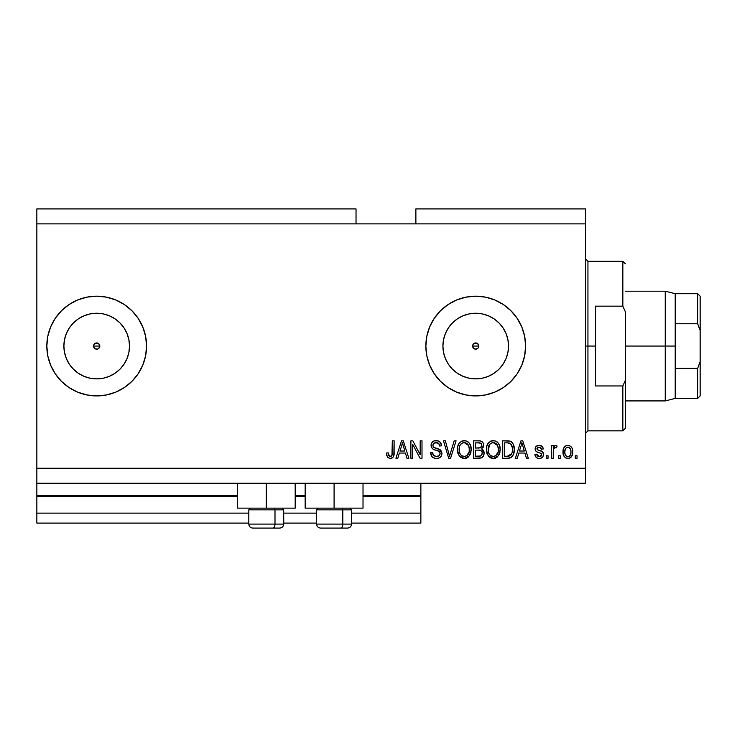 <?xml version="1.0" encoding="UTF-8"?>
<svg xmlns="http://www.w3.org/2000/svg" width="737" height="737" viewBox="0 0 737 737"><rect width="100%" height="100%" fill="white"/><g stroke="black" fill="none" stroke-linecap="round" stroke-linejoin="round"><path stroke-width="1.11" d="M476.922 348.942L475.724 349.172L477.926 348.26L475.724 349.172L473.522 348.26L472.61 346.058L472.85 344.861L472.85 347.256L474.536 348.942L475.724 349.172A3.114 3.114 0 0 1 472.61 346.058A3.114 3.114 0 0 1 475.724 342.945L474.536 343.175L472.85 344.861L474.536 343.175L476.922 343.175L478.608 344.861L478.608 347.247L477.908 348.288M93.82 344.861L93.82 347.256L95.506 348.942L96.694 349.172A3.114 3.114 0 0 1 93.581 346.058A3.114 3.114 0 0 1 96.694 342.945L95.506 343.175L93.82 344.861L95.506 343.175L97.892 343.175L98.905 343.857L99.817 346.058L99.578 347.247L97.892 348.942L95.506 348.942L93.82 347.256L93.82 344.861L95.506 343.175M90.292 378.247L96.694 378.873A32.815 32.815 0 0 1 63.879 346.058A32.815 32.815 0 0 1 96.694 313.243L103.097 313.87L109.251 315.74L114.926 318.771L119.901 322.852L123.982 327.827L127.013 333.502L128.883 339.656L129.509 346.058L128.883 352.461L127.013 358.615L123.982 364.29L119.901 369.265L114.926 373.346L109.251 376.377L103.097 378.247L96.694 378.873L90.292 378.247L84.138 376.377L78.463 373.346L73.488 369.265L69.407 364.29L66.376 358.615L64.515 352.461L63.879 346.058L64.515 339.656L66.376 333.502L69.407 327.827L73.488 322.852L78.463 318.771L84.138 315.74L90.292 313.87L96.694 313.243A32.815 32.815 0 0 1 129.509 346.058A32.815 32.815 0 0 1 96.694 378.873L103.097 378.247M469.322 378.247L475.724 378.873A32.815 32.815 0 0 1 442.909 346.058A32.815 32.815 0 0 1 475.724 313.243L482.127 313.87L488.281 315.74L493.956 318.771L498.931 322.852L503.012 327.827L506.043 333.502L507.913 339.656L508.539 346.058L507.913 352.461L506.043 358.615L503.012 364.29L498.931 369.265L493.956 373.346L488.281 376.377L482.127 378.247L475.724 378.873L469.322 378.247L463.168 376.377L457.493 373.346L452.518 369.265L448.437 364.29L445.406 358.615L443.536 352.461L442.909 346.058L443.536 339.656L445.406 333.502L448.437 327.827L452.518 322.852L457.493 318.771L463.168 315.74L469.322 313.87L475.724 313.243A32.815 32.815 0 0 1 508.539 346.058A32.815 32.815 0 0 1 475.724 378.873L482.127 378.247M475.724 296.182A49.876 49.876 0 0 0 425.857 346.058A49.876 49.876 0 0 0 475.724 395.926A49.876 49.876 0 0 1 425.857 346.058A49.876 49.876 0 0 1 475.724 296.182L485.453 297.14L494.813 299.977L503.435 304.593L510.99 310.793L517.19 318.347L521.805 326.97L524.643 336.33L525.601 346.058L524.643 355.787L521.805 365.147L517.19 373.77L510.99 381.324L503.435 387.524L494.813 392.13L485.453 394.968L475.724 395.926L465.996 394.968L456.636 392.13L448.013 387.524L440.459 381.324L434.259 373.77L429.653 365.147L426.815 355.787L425.857 346.058L426.815 336.33L429.653 326.97L434.259 318.347L440.459 310.793L448.013 304.593L456.636 299.977L465.996 297.14L475.724 296.182A49.876 49.876 0 0 1 525.601 346.058A49.876 49.876 0 0 1 475.724 395.926A49.876 49.876 0 0 0 525.601 346.058A49.876 49.876 0 0 0 475.724 296.182M50.632 365.174A49.876 49.876 0 0 0 146.571 346.058A49.876 49.876 0 0 0 50.632 326.942L55.229 318.347L61.429 310.793L68.992 304.593L77.615 299.977L86.966 297.14L96.694 296.182L106.423 297.14L115.783 299.977L124.406 304.593L131.96 310.793L138.16 318.347L142.775 326.97L145.613 336.33L146.571 346.058L145.613 355.787L142.775 365.147L138.16 373.77L131.96 381.324L124.406 387.524L115.783 392.13L106.423 394.968L96.694 395.926A49.876 49.876 0 0 1 46.827 346.058A49.876 49.876 0 0 1 96.694 296.182A49.876 49.876 0 0 1 146.571 346.058A49.876 49.876 0 0 1 96.694 395.926L86.966 394.968L77.615 392.13L68.992 387.524L61.429 381.324L55.229 373.77L50.623 365.147L47.785 355.787L46.827 346.058L47.785 336.33A49.876 49.876 0 0 0 47.776 355.759M50.604 327.007A49.876 49.876 0 0 0 47.785 336.302M47.785 355.814A49.876 49.876 0 0 0 50.604 365.11M237.332 483.205L237.332 508.143L266.26 508.143L266.26 483.205L266.26 508.143L295.187 508.143L295.187 483.205M305.164 483.205L305.164 508.143L334.091 508.143L334.091 483.205L334.091 508.143L363.019 508.143L363.019 483.205M476.922 343.175L478.608 344.861L478.608 347.247L478.608 344.861L476.922 343.175L475.724 342.945A3.114 3.114 0 0 1 478.838 346.058A3.114 3.114 0 0 1 475.724 349.172L474.536 348.942L472.85 347.247M97.892 343.175L99.578 344.861L99.578 347.247L99.817 346.058L98.905 343.857L96.694 342.945A3.114 3.114 0 0 1 99.817 346.058A3.114 3.114 0 0 1 96.694 349.172L95.506 348.942L93.82 347.247M36.85 208.912L356.035 208.912L36.85 208.912L36.85 223.873L356.035 223.873L356.035 208.912L356.035 223.873L36.85 223.873L36.85 468.244L585.445 468.244L585.445 223.873L356.035 223.873L585.445 223.873L585.445 208.912L415.88 208.912L585.445 208.912L585.445 468.244L36.85 468.244L36.85 495.679L237.332 495.679L36.85 495.679L36.85 483.205L585.445 483.205L36.85 483.205L36.85 208.912M47.785 336.33L50.623 326.97M412.702 458.267L412.702 444.374L412.702 458.267L410.896 458.267L410.896 440.818L412.821 440.818L420.182 454.729L420.182 440.818L421.997 440.818L421.997 458.267L420.062 458.267L412.702 444.374L420.062 458.267L421.997 458.267L421.997 440.818L420.182 440.818L420.182 454.729L412.821 440.818L410.896 440.818L410.896 458.267L412.702 458.267L410.896 458.267L410.896 440.818L412.821 440.818M436.977 458.478L436.451 458.497C439.796 458.405 441.629 456.71 441.951 453.412L441.039 456.387L438.533 458.211L435.291 458.414L432.204 456.876L430.611 452.601L432.426 452.38L433.623 455.337L436.203 456.443L439.068 455.742L440.118 453.789L439.252 451.486L433.199 449.202L431.403 447.166L431.412 443.453L434.194 440.864L438.202 440.91L440.533 442.624L441.491 445.802L439.685 446.032L438.718 443.517L436.193 442.624L433.448 443.702L432.905 445.885L434.065 447.626L440.385 449.92L441.951 453.412L439.252 449.248L433.448 447.184L432.877 445.415C433.116 443.527 434.222 442.596 436.193 442.624C438.349 442.716 439.519 443.849 439.685 446.032L441.491 445.802C441.242 442.486 439.455 440.754 436.129 440.588C433.015 440.708 431.329 442.301 431.071 445.369C431.366 448.105 432.932 449.708 435.779 450.169C438.137 450.335 439.593 451.44 440.136 453.467C439.878 455.475 438.708 456.47 436.608 456.461C434.056 456.295 432.656 454.932 432.426 452.38L430.611 452.601C430.832 456.304 432.776 458.267 436.451 458.497L435.871 458.478M450.307 453.476L454.185 440.818L456.074 440.818L450.574 458.267L448.704 458.267L443.481 440.818L445.351 440.818L449.542 456.231L454.185 440.818L456.074 440.818L454.185 440.818L449.542 456.231L445.351 440.818L443.481 440.818L448.704 458.267L450.574 458.267L448.704 458.267L443.481 440.818L445.351 440.818L449.155 454.655M464.273 458.497L460.128 456.903L457.769 452.905L457.677 446.567L459.363 442.946L461.924 441.03L465.858 440.781L468.76 442.467L470.667 445.765L471.164 450.39L470.252 454.407L467.82 457.419L464.273 458.497L469.414 455.825L471.192 449.561C471.321 444.485 469.018 441.491 464.292 440.588C459.464 441.518 457.152 444.577 457.364 449.773L459.133 455.761L464.273 458.497M493.293 458.497L489.138 456.903L486.788 452.905L486.696 446.567L488.382 442.946L490.943 441.03L494.877 440.781L497.77 442.467L499.677 445.765L500.183 450.39L499.271 454.407L496.839 457.419L493.293 458.497L498.433 455.825L500.211 449.561C500.34 444.485 498.037 441.491 493.302 440.588C488.474 441.518 486.171 444.577 486.383 449.773L488.143 455.761L493.293 458.497M560.277 455.779L560.277 458.267L558.471 458.267L558.471 455.779L560.277 455.779L558.471 455.779L558.471 458.267L560.277 458.267L558.471 458.267L558.471 455.779L560.277 455.779L560.277 458.267L560.277 455.779M572.75 451.79L571.755 456.295L569.028 458.359L565.675 457.926L563.529 455.309L563.4 448.888L564.754 446.604L566.735 445.48L569.001 445.48L570.954 446.585L572.207 448.455L572.75 451.79C572.898 448.142 571.276 445.996 567.877 445.351C564.431 446.014 562.801 448.197 563.004 451.919C562.81 455.632 564.441 457.824 567.877 458.497C571.359 457.806 572.99 455.577 572.75 451.79M387.293 457.041L390.177 458.497L387.45 457.262L386.409 453.052L388.224 452.831L389.412 456.258L390.85 456.369L391.955 455.42L392.305 440.818L394.12 440.818L393.844 455.448L392.885 457.41L390.177 458.497C393.153 457.907 394.47 455.963 394.12 452.665L394.12 440.818L392.305 440.818L392.066 455.134L390.26 456.461C388.675 455.927 387.994 454.72 388.224 452.831L386.409 453.052L387.45 457.262L389.781 458.478M517.282 458.267L518.811 453.052L517.282 458.267L515.393 458.267L520.967 440.818L522.736 440.818L528.318 458.267L526.43 458.267L524.91 453.052L518.811 453.052L524.91 453.052L526.43 458.267L528.318 458.267L522.736 440.818L520.967 440.818L515.393 458.267L517.282 458.267L515.393 458.267L520.967 440.818L522.736 440.818L528.318 458.267L526.43 458.267M543.51 454.407L542.837 456.783L540.866 458.257L537.982 458.368L536.186 457.401L534.896 454.416L536.702 454.185L537.485 456.019L539.337 456.682L540.967 456.212L541.695 454.711L541.188 453.495L537.172 452.03L535.486 450.528L535.182 448.207L536.296 446.253L539.53 445.36L542.543 446.815L543.28 448.971L541.465 449.202L540.792 447.681L539.208 447.166L537.706 447.46L536.941 448.87L537.697 449.874L542.395 451.634L543.51 454.407C543.298 452.103 541.981 450.804 539.539 450.491L537.503 449.773L536.932 448.713L539.208 447.166L541.465 449.202L543.28 448.971C542.948 446.604 541.566 445.388 539.143 445.351C536.702 445.378 535.357 446.585 535.117 448.971C535.559 451.256 537.043 452.555 539.567 452.859L541.28 453.559L541.695 454.711L539.337 456.682L536.702 454.185L534.896 454.416C535.219 457.004 536.665 458.368 539.217 458.497C541.879 458.396 543.307 457.032 543.51 454.407L543.491 454.02M548.042 455.779L548.042 458.267L546.228 458.267L546.228 455.779L548.042 455.779L546.228 455.779L546.228 458.267L548.042 458.267L546.228 458.267L546.228 455.779L548.042 455.779L548.042 458.267L548.042 455.779M553.33 450.399L553.257 458.267L551.442 458.267L551.442 445.572L553.257 445.572L553.257 447.599L554.989 445.406L557.108 446.032L556.426 447.838L554.961 447.635L553.846 448.446L553.257 451.689L553.579 449.1L555.201 447.617L556.426 447.838L557.108 446.032L555.394 445.351L553.257 447.599L553.257 445.572L551.442 445.572L551.442 458.267L553.257 458.267L551.442 458.267L551.442 445.572L553.257 445.572M577.053 455.779L577.053 458.267L575.247 458.267L575.247 455.779L577.053 455.779L575.247 455.779L575.247 458.267L577.053 458.267L575.247 458.267L575.247 455.779L577.053 455.779L577.053 458.267L577.053 455.779M508.41 458.239L507.618 458.267C512.362 457.557 514.573 454.618 514.26 449.45L513.551 454.084L511.266 457.345L508.41 458.239L502.477 458.267L502.477 440.818L508.797 440.873L511.275 441.684L513.459 444.604L514.26 449.45C514.546 445.728 513.182 442.965 510.17 441.141L502.477 440.818L502.477 458.267L507.618 458.267L502.477 458.267L502.477 440.818M479.354 458.257L478.829 458.267C482.201 458.239 483.969 456.535 484.117 453.144L483.352 456.166L481.418 457.88L473.458 458.267L473.458 440.818L480.248 440.919L482.293 441.896L483.315 443.407L483.629 445.747L481.712 448.861L483.573 450.611L484.117 453.144L481.712 448.861L483.656 445.203C483.398 442.292 481.805 440.837 478.875 440.818L473.458 440.818L473.458 458.267L478.829 458.267L473.458 458.267L473.458 440.818L478.875 440.818M397.814 458.267L399.343 453.052L397.814 458.267L395.926 458.267L401.508 440.818L403.268 440.818L408.851 458.267L406.962 458.267L405.442 453.052L399.343 453.052L405.442 453.052L406.962 458.267L408.851 458.267L403.268 440.818L401.508 440.818L395.926 458.267L397.814 458.267L395.926 458.267L401.508 440.818L403.268 440.818L408.851 458.267L406.962 458.267M295.187 495.679L305.164 495.679L295.187 495.679M420.864 495.679L363.019 495.679L420.864 495.679L420.864 483.205L420.864 496.674L363.019 496.674L420.864 496.674L420.864 513.127L351.54 513.127L420.864 513.127L420.864 495.752M585.445 483.205L585.445 468.244L585.445 483.205M415.88 208.912L415.88 223.873L415.88 208.912M36.85 495.752L36.85 523.104L248.811 523.104L36.85 523.104L36.85 513.127L248.811 513.127L36.85 513.127L36.85 495.679M97.892 348.942L96.694 349.172L97.892 348.942L99.578 347.247M420.864 523.104L351.54 523.104L420.864 523.104L420.864 513.127L420.864 523.104M316.634 523.104L283.717 523.104L316.634 523.104M316.634 513.127L283.717 513.127L316.634 513.127M305.164 496.674L295.187 496.674L305.164 496.674M237.332 496.674L36.85 496.674L237.332 496.674M305.164 508.143L363.019 508.143M237.332 508.143L295.187 508.143M386.732 455.77L386.612 455.263M386.409 453.052L388.224 452.831L388.252 453.412M388.307 453.992L388.648 455.402M388.97 455.89L389.578 456.332M390.113 456.452L390.61 456.424M390.85 456.369L391.375 456.102L390.85 456.369M391.817 455.65L392.222 454.314M392.259 453.983L392.305 452.804M392.305 440.818L394.12 440.818L394.12 452.665M393.447 456.59L393.945 454.95M393.844 455.438L393.171 457.06M392.895 457.41L392.121 458.027M392.093 458.036L391.596 458.267M391.154 458.396L390.693 458.469M386.455 454.158L386.612 455.245M521.289 445.12L521.86 442.633L524.311 451.016L519.401 451.016L521.05 445.94L519.401 451.016L524.311 451.016L521.86 442.633L521.289 445.12M522.671 445.627L522.487 445.001M535.053 455.226L535.771 456.894M536.186 457.401L535.513 456.461M534.896 454.416L536.702 454.185L536.932 455.153M536.978 455.273L537.476 456.019M538.738 456.636L540.203 456.581M540.884 453.319L539.567 452.859M538.821 452.629L538.231 452.435M538.038 452.361L536.564 451.698M535.946 451.182L535.55 450.648M535.486 450.537L535.2 449.763M535.412 447.451L535.771 446.815M538.111 445.434L537.632 445.544M542.008 446.253L543.141 448.216M543.28 448.971L541.465 449.202L541.161 448.17M540 447.258L538.434 447.221M536.951 448.52L537.697 449.874L536.932 448.713M537.899 449.957L538.609 450.206M538.922 450.307L537.706 449.874M540.276 450.722L539.539 450.491M540.295 450.731L540.995 450.97M541.723 451.256L542.672 451.892M542.902 452.177L543.169 452.656M542.837 456.783L542.312 457.41M542.294 457.428L541.769 457.843M541.621 457.926L540.055 458.442M553.727 446.604L554.021 446.143M557.108 446.032L556.426 447.838L554.74 447.691M556.426 447.838L555.514 447.626M553.69 448.759L553.34 450.353M553.257 458.267L553.257 451.689M553.579 449.1L554.943 447.635M566.163 458.165L564.045 456.36M563.206 454.185L563.013 452.5M563.4 448.888L563.658 448.179L563.4 448.888M565.187 446.226L565.666 445.903M566.753 445.48L567.269 445.378M567.582 445.36L568.153 445.36M568.467 445.378L569.379 445.599M571.967 447.939L572.52 449.524M572.538 449.579L572.695 450.648M572.741 451.219L572.695 450.657M572.262 455.217L572.069 455.706M571.746 456.323L571.037 457.216M570.226 457.861L569.028 458.359M569.452 458.23L568.457 458.469M566.458 447.589L565.38 448.861L564.818 451.919C564.597 449.395 565.601 447.81 567.831 447.166C570.116 447.774 571.147 449.358 570.935 451.919L570.816 450.316M570.816 453.522L570.935 451.919C571.147 454.434 570.143 456.019 567.923 456.682L569.167 456.332M565.804 455.632L564.929 453.504L565.767 455.586M565.841 455.678L567.923 456.682C565.638 456.074 564.597 454.48 564.818 451.919L565.021 453.946M568.632 447.285L566.946 447.331M570.816 450.335L570.567 449.321M570.641 449.561L569.977 448.253M570.346 448.824L568.614 447.276M569.784 448.041L568.982 447.423M569.388 456.175L570.364 454.978L570.926 452.306M570.051 455.494L570.364 454.987M570.475 454.729L570.65 454.25M507.397 440.818L508.797 440.873M509.838 441.039L510.455 441.251M511.275 441.684L512.187 442.495M512.464 442.826L513.468 444.632M514.094 447.009L514.223 448.179M513.975 452.564L513.79 453.319M513.744 453.495L513.551 454.084M512.455 456.185L511.966 456.756M509.986 457.953L511.082 457.465M509.949 457.963L509.193 458.138M509.074 458.165L508.419 458.239M514.26 449.45L514.251 448.833M512.353 447.663L510.566 443.674L507.351 442.854L509.82 443.204C511.819 444.715 512.694 446.788 512.445 449.423L512.316 451.449M511.082 454.886L511.754 453.688L507.406 456.231L509.7 455.899M504.292 456.231L504.292 442.854L507.351 442.854L504.292 442.854L504.292 456.231L507.406 456.231L504.292 456.231M511.487 444.816L511.174 444.328M512.206 452.122L512.445 448.98M508.456 456.175L508.981 456.092M509.092 456.074L511.091 454.876L512.086 452.656M487.037 453.679L486.798 452.933M486.402 448.971L486.383 449.773M487.94 443.527L488.391 442.937M490.225 441.371L490.934 441.03M491.708 440.781L492.482 440.634M494.868 440.781L497.761 442.449M498.645 443.563L499.06 444.273M499.999 452.03L499.833 452.804M499.704 453.255L499.106 454.747M497.411 456.958L496.885 457.382M496.812 457.437L495.596 458.092M495.457 458.138L494.168 458.442M494.048 458.46L494.785 458.331M492.408 458.442L491.828 458.34M491.782 458.331L490.381 457.797M490.345 457.778L488.143 455.761M488.613 456.36L489.138 456.903M500.183 450.39L500.211 449.561M499.861 446.419L499.271 444.706M497.834 442.532L497.125 441.896M487.903 443.591L487.166 445.028M493.661 442.642L494.684 442.836L492.086 442.78L489.967 444.015L492.086 442.78M497.318 444.945L494.684 442.836L496.462 443.886M490.041 443.941L488.189 449.8C487.912 445.774 489.626 443.379 493.32 442.624L497.641 445.563L498.396 449.506C498.59 453.412 496.885 455.724 493.283 456.461L495.596 455.844L498.175 451.919L497.761 453.292M495.596 455.844L497.309 454.167L498.184 451.855M492.123 456.314L490.547 455.549L493.283 456.461C489.773 455.779 488.078 453.559 488.189 449.8L488.788 453.246L488.189 449.8L488.963 445.47M498.083 446.889L496.922 444.374M498.175 451.919L498.295 447.995L497.484 445.249M498.286 447.866L498.111 447M494.481 456.314L495.043 456.12M488.778 453.227L490.031 455.098M490.087 455.153L489.34 454.278M479.354 440.827L480.248 440.919M480.644 441.002L481.86 441.546M482.403 442.007L482.873 442.587M482.901 442.633L483.306 443.388M483.325 443.425L483.573 444.291M483.555 446.226L483.186 447.276M482.302 449.174L482.79 449.561M483.96 451.67L484.089 452.49M484.034 454.204L483.693 455.494M483.361 456.157L482.726 457.004M483.315 443.407L482.873 442.596M481.547 441.352L480.69 441.021M482.219 454.038L482.302 453.163L480.625 456.01L482.219 454.038L482.062 451.809L480.653 450.381L478.617 450.114C480.874 449.957 482.099 450.98 482.302 453.163C482.099 450.98 480.874 449.957 478.617 450.114L475.273 450.114L478.617 450.114M481.768 446.281L481.841 445.489L480.257 447.903L475.273 448.068L475.273 442.854L478.239 442.854C480.404 442.578 481.611 443.462 481.841 445.489L481.27 443.665L479.032 442.873M479.861 442.946L475.273 442.854L475.273 448.068L480.69 447.728M478.47 448.068L480.625 447.755L481.712 446.484M475.273 456.231L475.273 450.114L475.273 456.231L480.625 456.01L475.273 456.231M479.99 456.166L478.875 456.231M480.957 447.552L481.768 446.263L481.611 444.218M481.27 443.665L480.782 443.241M478.893 442.863L478.239 442.854M458.027 453.679L457.778 452.933M458.93 443.527L459.372 442.937M461.205 441.371L463.462 440.634M465.858 440.781L468.815 442.532M468.078 441.868L468.741 442.449M469.635 443.563L470.04 444.273M470.98 452.03L470.814 452.804M470.694 453.255L470.086 454.747M468.391 456.958L467.875 457.382M467.792 457.437L466.576 458.092M466.438 458.138L465.148 458.442M465.038 458.46L465.775 458.331M463.398 458.442L462.762 458.331M461.325 457.778L459.133 455.761M459.602 456.36L460.128 456.903M471.164 450.39L471.192 449.561M470.842 446.419L470.261 444.706M458.884 443.591L458.147 445.028M464.651 442.642L465.664 442.836L463.076 442.78L460.947 444.015L461.924 443.25M468.308 444.945L465.664 442.836L467.442 443.886M459.492 446.797L459.179 449.8C458.893 445.774 460.607 443.379 464.301 442.624L468.621 445.563L469.377 449.506C469.58 453.412 467.875 455.724 464.264 456.461L466.576 455.844L469.156 451.919L468.741 453.292M466.576 455.844L468.29 454.167L469.174 451.855M463.103 456.314L461.528 455.549L464.264 456.461C460.754 455.779 459.059 453.559 459.179 449.8L459.768 453.246L459.225 448.557M461.021 443.941L459.952 445.47M463.039 442.79L462.477 442.974M469.073 446.889L467.903 444.374M469.156 451.919L469.285 447.995L468.465 445.249M469.266 447.866L469.101 447M465.462 456.314L466.024 456.12M459.768 453.227L461.012 455.098M461.067 455.153L460.33 454.278M450.574 458.267L456.074 440.818L450.574 458.267M434.167 458.128L433.301 457.732M432.195 456.857L431.523 456M432.204 456.876L431.495 455.945M431.09 455.116L430.721 453.808M430.611 452.601L432.426 452.38L432.536 453.181M436.608 456.461L437.262 456.424M437.419 456.396L438.681 456M438.266 456.194L439.068 455.742M438.699 455.991L439.178 455.65M439.749 452.039L439.252 451.486L439.749 452.039M438.552 451.062L437.198 450.574M436.986 450.51L437.925 450.814M432.444 448.658L431.403 447.166L432.453 448.658M431.246 446.714L431.09 445.83M433.301 441.27L433.992 440.938M434.25 440.855L435.162 440.652M435.641 440.606L436.663 440.606M437.188 440.662L439.261 441.417M439.98 441.979L441.122 443.738M440.533 442.624L441.113 443.72M441.122 443.757L441.389 444.743M441.463 445.277L441.491 445.802L439.685 446.032L438.92 443.757M435.595 442.661L438.653 443.462M434.268 443.029L433.605 443.527M432.895 445.111L432.905 445.885M433.181 446.788L433.734 447.433M437.013 448.538L437.75 448.741M440.404 449.938L441.555 451.431M441.574 451.477L441.822 452.242M441.546 455.466L441.048 456.378M441.021 456.415L440.496 457.041M440.33 457.198L439.51 457.788M439.492 457.806L438.533 458.211M438.045 458.34L437.511 458.432M433.881 443.278L434.977 442.762M437.548 442.817L438.257 443.149M431.145 444.393L431.09 444.881M420.182 440.818L421.997 440.818L421.997 458.267L420.062 458.267M401.822 445.12L402.393 442.633L404.843 451.016L399.933 451.016L401.582 445.94L399.933 451.016L404.843 451.016L402.853 444.429M403.203 445.627L403.019 445.001M402.393 442.633L402.043 444.3M522.082 443.536L521.86 442.633M568.227 447.193L567.435 447.193M564.846 451.136L564.846 452.711M566.431 456.212L567.14 456.562M567.527 456.654L568.31 456.654M568.697 456.553L569.673 455.927M512.362 451.044L512.436 449.966M510.566 443.674L509.525 443.094M509.221 443.011L507.351 442.854M493.32 442.624L492.703 442.661M489.967 444.015L489.211 444.991M492.694 456.424L493.882 456.424M498.341 450.712L498.295 447.995M464.301 442.624L463.684 442.661M460.947 444.015L460.192 444.991M459.538 446.604L459.289 447.939M463.674 456.424L464.872 456.424M469.331 450.712L469.285 447.995M146.571 346.058L145.613 336.33M124.406 304.593L115.783 299.977M485.453 394.968L494.813 392.13M494.813 299.977L485.453 297.14M465.996 297.14L456.636 299.977M456.636 392.13L465.996 394.968M493.956 373.346L498.931 369.265L503.012 364.29M507.913 352.461L508.539 346.058L507.913 339.656M503.012 327.827L498.931 322.852L493.956 318.771M482.127 313.87L475.724 313.243L469.322 313.87M457.493 318.771L452.518 322.852L448.437 327.827M443.536 339.656L442.909 346.058L443.536 352.461M448.437 364.29L452.518 369.265L457.493 373.346M472.85 344.861L474.536 343.175M114.926 373.346L119.901 369.265L123.982 364.29M128.883 352.461L129.509 346.058L128.883 339.656M123.982 327.827L119.901 322.852L114.926 318.771M103.097 313.87L96.694 313.243L90.292 313.87M78.463 318.771L73.488 322.852L69.407 327.827M64.515 339.656L63.879 346.058L64.515 352.461M69.407 364.29L73.488 369.265L78.463 373.346M477.926 348.26L478.608 347.247M93.581 346.058L99.817 346.058L93.581 346.058M665.244 346.058L665.244 291.198L665.244 346.058L675.212 346.058L675.212 293.695L675.212 323.755L697.653 323.755L700.15 330.489L700.15 296.182L700.15 395.926L700.15 330.489L697.653 323.755L697.653 293.695L697.653 323.755L675.212 323.755L675.212 346.058L665.244 346.058L665.244 400.919L665.244 346.058L625.344 346.058L665.244 346.058M472.61 346.058L478.838 346.058L472.61 346.058M675.212 368.362L675.212 398.422L675.212 346.058L675.212 368.362L697.653 368.362L675.212 368.362M625.344 400.919L665.244 400.919L675.212 398.422L697.653 398.422L697.653 368.362L700.15 361.627L697.653 368.362L697.653 398.422L700.15 395.926M252.865 528.088L272.994 528.088A3.989 1.999 -90 0 0 274.993 524.099L274.993 509.838L274.146 508.143L274.993 509.838L248.811 509.838L274.993 509.838L274.993 524.099L248.903 524.099M250.506 508.143L248.811 509.838L248.811 524.099C249.051 526.522 250.377 527.849 252.8 528.088C250.377 527.849 249.051 526.522 248.811 524.099L283.717 524.099C283.478 526.522 282.142 527.849 279.728 528.088C282.142 527.849 283.478 526.522 283.717 524.099L283.717 509.838L274.993 509.838L283.717 509.838L282.022 508.143M253.51 528.088L279.701 528.088M283.625 524.099L274.993 524.099A3.989 1.999 90 0 1 272.994 528.088L279.655 528.088M320.696 528.088L340.816 528.088A3.989 1.999 -90 0 0 342.816 524.099L342.816 509.838L341.968 508.143L342.816 509.838L316.634 509.838L342.816 509.838L342.816 524.099L316.726 524.099M318.329 508.143L316.634 509.838L316.634 524.099C316.873 526.522 318.209 527.849 320.623 528.088C318.209 527.849 316.873 526.522 316.634 524.099L351.54 524.099L351.54 509.838L342.816 509.838L351.54 509.838L349.845 508.143M321.341 528.088L347.523 528.088C349.974 527.849 351.3 526.522 351.54 524.099C351.3 526.522 349.974 527.849 347.551 528.088M351.448 524.099L342.816 524.099A3.989 1.999 90 0 1 340.816 528.088L347.486 528.088M585.445 258.779L587.942 261.276L587.942 346.058L595.422 346.058L595.422 306.159L622.848 306.159L625.344 311.779L625.344 380.338L622.848 385.958L622.848 430.841L622.848 385.958L595.422 385.958L595.422 346.058L587.942 346.058L587.942 261.276L587.942 346.058L585.445 346.058L587.942 346.058L587.942 430.841L585.445 433.338M622.848 306.159L622.848 261.276L622.848 306.159L625.344 311.779L625.344 428.344L625.344 380.338L622.848 385.958L595.422 385.958L595.422 306.159L622.848 306.159M587.942 346.058L587.942 430.841L587.942 346.058M700.15 296.182L697.653 293.695L675.212 293.695L665.244 291.198L625.344 291.198M625.344 428.344L622.848 430.841L587.942 430.841M587.942 261.276L622.848 261.276L625.344 263.772"/></g></svg>
